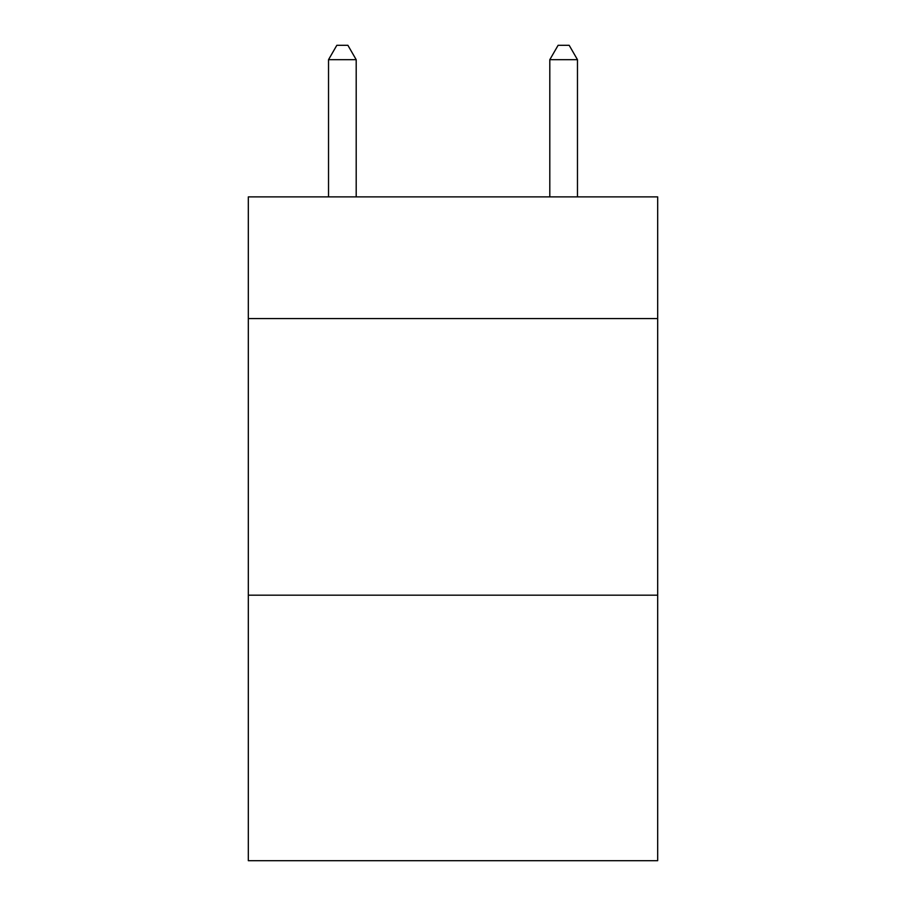 <?xml version="1.0" encoding="UTF-8"?>
<svg xmlns="http://www.w3.org/2000/svg" width="906" height="906" viewBox="0 0 906 906"><rect width="100%" height="100%" fill="white"/><g stroke="black" fill="none" stroke-linecap="round" stroke-linejoin="round"><path stroke-width="1.36" d="M657.677 318.572L657.677 196.874L248.323 196.874L248.323 318.572L657.677 318.572L657.677 860.7L248.323 860.7L248.323 318.572M657.677 595.174L248.323 595.174M356.194 196.874L356.194 59.683L328.527 59.683L328.527 196.874M328.527 59.683L336.828 45.3L347.893 45.3L356.194 59.683M577.473 196.874L577.473 59.683L549.806 59.683L549.806 196.874M549.806 59.683L558.107 45.3L569.172 45.3L577.473 59.683"/></g></svg>

